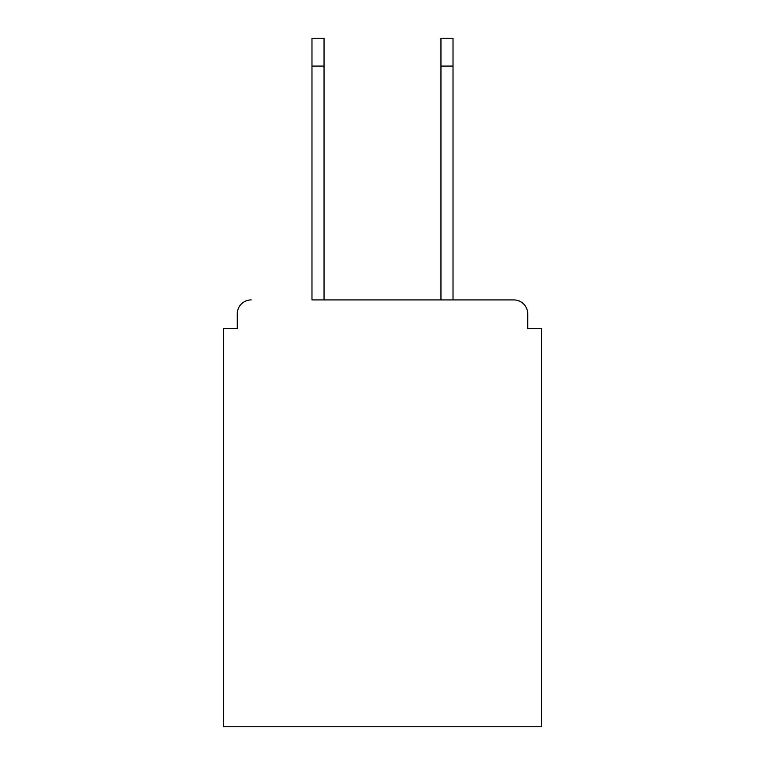 <?xml version="1.0" encoding="UTF-8"?>
<svg xmlns="http://www.w3.org/2000/svg" width="765" height="765" viewBox="0 0 765 765"><rect width="100%" height="100%" fill="white"/><g stroke="black" fill="none" stroke-linecap="round" stroke-linejoin="round"><path stroke-width="1.15" d="M527.716 328.682L527.716 313.832L527.716 328.682L541.639 328.682L541.639 726.75L223.361 726.75L223.361 328.682L237.284 328.682L237.284 313.832L237.284 328.682M311.977 66.086L311.977 38.25L324.044 38.25L324.044 66.086L311.977 66.086L311.977 299.918L513.793 299.918L453.023 299.918L453.023 66.086L440.956 66.086L440.956 38.25L453.023 38.25L453.023 66.086M251.207 299.918A13.923 13.923 0 0 0 237.284 313.832M527.716 313.832A13.923 13.923 0 0 0 513.793 299.918M440.956 66.086L440.956 299.918L324.044 299.918L324.044 66.086"/></g></svg>
